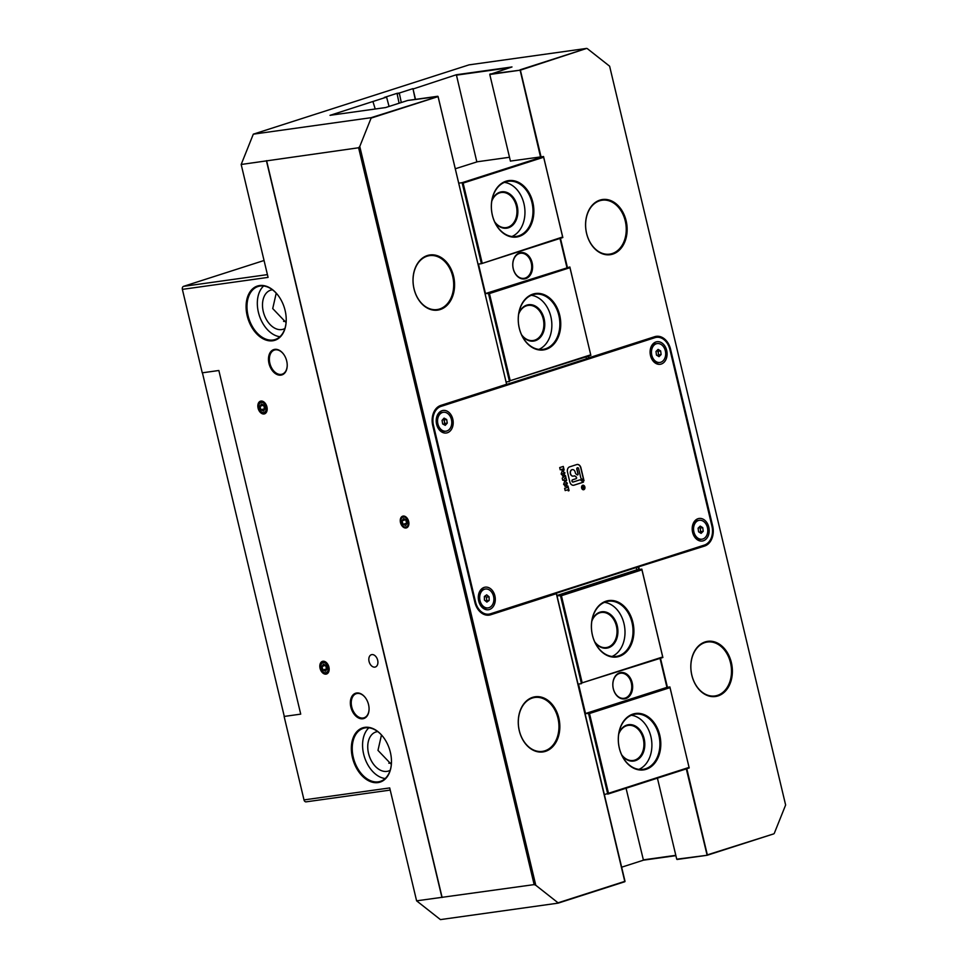 <?xml version="1.0" encoding="UTF-8"?>
<svg xmlns="http://www.w3.org/2000/svg" width="968" height="968" viewBox="0 0 968 968"><rect width="100%" height="100%" fill="white"/><g stroke="black" fill="none" stroke-linecap="round" stroke-linejoin="round"><path stroke-width="1.45" d="M371.881 654.598A6.461 4.308 -107.8 0 0 371.397 654.707A6.461 4.308 -107.8 0 0 369.159 661.822A6.461 4.308 -107.8 0 0 374.858 667.121A6.461 4.308 -107.8 0 0 375.342 667A6.461 4.308 -107.8 0 0 377.581 659.898A6.461 4.308 -107.8 0 0 371.881 654.598M453.569 276.195A27.854 20.631 -98 0 1 440.222 309.542A27.854 20.631 -98 0 1 414.026 288.9A27.854 20.631 -98 0 1 427.36 255.54A27.854 20.631 -98 0 1 453.569 276.195M414.05 288.815A27.225 20.159 82 0 0 437.149 309.566A27.225 20.159 82 0 0 452.697 276.4A27.225 20.159 82 0 0 429.598 255.637A27.225 20.159 82 0 0 414.05 288.815M626.127 220.752A27.854 20.631 -98 0 1 612.78 254.112A27.854 20.631 -98 0 1 586.584 233.457A27.854 20.631 -98 0 1 599.918 200.11A27.854 20.631 -98 0 1 626.127 220.752M586.608 233.373A27.225 20.159 82 0 0 609.695 254.124A27.225 20.159 82 0 0 625.255 220.958A27.225 20.159 82 0 0 602.156 200.207A27.225 20.159 82 0 0 586.608 233.373M731.372 662.572A27.854 20.631 -98 0 1 718.038 695.919A27.854 20.631 -98 0 1 691.83 675.277A27.854 20.631 -98 0 1 705.176 641.917A27.854 20.631 -98 0 1 731.372 662.572M691.854 675.18A27.225 20.159 82 0 0 714.953 695.944A27.225 20.159 82 0 0 730.501 662.765A27.225 20.159 82 0 0 707.414 642.014A27.225 20.159 82 0 0 691.854 675.18M558.826 718.002A27.854 20.631 -98 0 1 545.48 751.35A27.854 20.631 -98 0 1 519.271 730.707A27.854 20.631 -98 0 1 532.618 697.359A27.854 20.631 -98 0 1 558.826 718.002M519.308 730.622A27.225 20.159 82 0 0 542.395 751.374A27.225 20.159 82 0 0 557.955 718.208A27.225 20.159 82 0 0 534.856 697.456A27.225 20.159 82 0 0 519.308 730.622M362.782 718.764A13.298 8.857 72.2 0 1 350.864 707.124A13.298 8.857 72.2 0 1 356.647 693.003A13.298 8.857 72.2 0 1 365.432 697.795A13.298 8.857 72.2 0 1 369.074 709.133A13.298 8.857 72.2 0 1 362.782 718.764M365.529 697.916A12.657 8.446 -107.8 0 0 357.24 693.463A12.657 8.446 -107.8 0 0 356.284 693.681A12.657 8.446 -107.8 0 0 351.916 707.62A12.657 8.446 -107.8 0 0 363.085 718.014A12.657 8.446 -107.8 0 0 364.041 717.796A12.657 8.446 -107.8 0 0 369.074 708.975M280.914 375.136A13.298 8.857 72.2 0 1 268.995 363.496A13.298 8.857 72.2 0 1 274.779 349.363A13.298 8.857 72.2 0 1 283.576 354.155A13.298 8.857 72.2 0 1 287.218 365.505A13.298 8.857 72.2 0 1 280.914 375.136M283.66 354.288A12.657 8.446 -107.8 0 0 275.372 349.835A12.657 8.446 -107.8 0 0 274.428 350.053A12.657 8.446 -107.8 0 0 270.048 363.992A12.657 8.446 -107.8 0 0 281.228 374.386A12.657 8.446 -107.8 0 0 282.172 374.168A12.657 8.446 -107.8 0 0 287.218 365.347M272.734 340.772A28.495 18.985 72.2 0 1 247.191 315.81A28.495 18.985 72.2 0 1 259.581 285.548A28.495 18.985 72.2 0 1 278.421 295.821A28.495 18.985 72.2 0 1 286.226 320.118A28.495 18.985 72.2 0 1 272.734 340.772M278.506 295.942A27.854 18.573 -107.8 0 0 260.174 286.02A27.854 18.573 -107.8 0 0 258.081 286.492A27.854 18.573 -107.8 0 0 248.461 317.165A27.854 18.573 -107.8 0 0 273.036 340.022A27.854 18.573 -107.8 0 0 275.13 339.538A27.854 18.573 -107.8 0 0 286.226 319.972M377.992 782.592A28.495 18.985 72.2 0 1 352.449 757.629A28.495 18.985 72.2 0 1 364.827 727.355A28.495 18.985 72.2 0 1 383.667 737.628A28.495 18.985 72.2 0 1 391.471 761.925A28.495 18.985 72.2 0 1 377.992 782.592M383.764 737.749A27.854 18.573 -107.8 0 0 365.42 727.827A27.854 18.573 -107.8 0 0 363.339 728.311A27.854 18.573 -107.8 0 0 353.719 758.972A27.854 18.573 -107.8 0 0 378.294 781.829A27.854 18.573 -107.8 0 0 380.376 781.357A27.854 18.573 -107.8 0 0 391.483 761.78M260.973 401.079A6.643 4.429 -107.8 0 0 258.081 408.133A6.643 4.429 -107.8 0 0 264.046 413.965A6.643 4.429 -107.8 0 0 267.192 409.137A6.643 4.429 -107.8 0 0 265.365 403.474A6.643 4.429 -107.8 0 0 260.973 401.079M322.961 661.253A6.643 4.429 -107.8 0 0 320.069 668.307A6.643 4.429 -107.8 0 0 326.022 674.139A6.643 4.429 -107.8 0 0 329.168 669.311A6.643 4.429 -107.8 0 0 327.353 663.649A6.643 4.429 -107.8 0 0 322.961 661.253M403.16 516.077A6.147 4.09 -107.8 0 0 400.498 522.611A6.147 4.09 -107.8 0 0 406.003 527.984A6.147 4.09 -107.8 0 0 408.907 523.531A6.147 4.09 -107.8 0 0 407.226 518.291A6.147 4.09 -107.8 0 0 403.16 516.077M368.881 727.803A27.854 18.573 -107.8 0 0 364.512 757.194A27.854 18.573 -107.8 0 0 385.179 778.538M263.623 285.996A27.854 18.573 -107.8 0 0 259.267 315.374A27.854 18.573 -107.8 0 0 279.921 336.719M283.576 321.4A17.727 13.128 82 0 0 284.556 321.315A17.727 13.128 82 0 0 286.189 320.94M276.219 293.183L272.722 308.574L286.08 322.55M381.477 734.99L377.98 750.381L391.338 764.357M388.834 763.22A17.727 13.128 82 0 0 389.814 763.123A17.727 13.128 82 0 0 391.447 762.748M284.907 328.491A20.509 13.673 72.2 0 1 283.213 329.229A20.509 13.673 72.2 0 1 281.676 329.58A20.509 13.673 72.2 0 1 263.586 312.749A20.509 13.673 72.2 0 1 270.665 290.17A20.509 13.673 72.2 0 1 272.202 289.819A20.509 13.673 72.2 0 1 272.48 289.783M390.164 770.298A20.509 13.673 72.2 0 1 388.471 771.036A20.509 13.673 72.2 0 1 386.934 771.387A20.509 13.673 72.2 0 1 368.832 754.556A20.509 13.673 72.2 0 1 375.923 731.977A20.509 13.673 72.2 0 1 377.459 731.626A20.509 13.673 72.2 0 1 377.726 731.59M535.776 885.26L558.052 902.817L625.013 881.303L556.479 593.638L490.691 614.777A16.843 12.475 -98 0 1 474.852 602.29L432.744 425.569A16.843 12.475 -98 0 1 440.815 405.411L506.603 384.272L438.068 96.606L371.107 118.108L359.769 146.458L535.776 885.26L534.154 884.607L358.608 147.765L241.177 164.475L268.076 277.38L182.371 289.372L202.251 372.825L218.853 370.502L202.421 372.801L284.289 716.429L300.721 714.13L218.853 370.502L300.721 714.13L284.12 716.453L304 799.907A2.529 1.875 82 0 0 306.154 801.843A2.529 1.875 82 0 0 306.384 801.782M241.177 164.475L253.313 134.165L469.008 64.868L586.729 48.4L520.385 70.156L541.051 156.876M264.058 260.489L183.581 286.346A2.529 1.875 82 0 0 182.371 289.372M609.622 66.199L785.629 805.001L609.622 66.199L587.346 48.642M399.094 103.225L397.037 93.339L384.344 97.429M304 799.907L389.705 787.928L416.603 900.833L534.154 884.607M266.466 160.942L441.892 897.288M389.063 106.444L386.583 97.115L372.958 101.495M415.248 99.414L412.973 88.632L399.312 93.025L401.284 102.523M643.478 860.177L675.882 855.651L643.478 860.177L621.674 867.183M643.442 860.189L626.054 788.23M476.837 161.886L456.364 74.742L412.791 89.08M415.502 99.377L413.046 89.056M372.922 101.495L375.221 108.997M372.886 101.507L330.076 115.325M686.808 768.713L707.33 854.865L773.855 833.835L707.136 855.276L686.3 768.882M556.237 593.239L624.844 881.715L558.161 903.132L440.428 919.6L416.603 900.833M385.627 107.557L330.003 115.325L385.639 107.545L407.709 100.466M253.313 134.165L371.046 117.697L438.081 96.546L506.7 384.586L440.646 405.81A16.456 12.185 82 0 0 432.769 425.521L474.864 602.241A16.456 12.185 82 0 0 488.828 614.789A16.456 12.185 82 0 0 490.352 614.438L556.479 593.638M638.807 569.559L638.021 566.97M588.508 356.115L588.919 357.821L654.707 336.695A16.843 12.475 -98 0 1 670.546 349.17L712.654 525.89A16.843 12.475 -98 0 1 704.583 546.061L638.19 566.946L704.244 545.722A16.456 12.185 82 0 0 712.133 526.023L670.025 349.291A16.456 12.185 82 0 0 656.062 336.743A16.456 12.185 82 0 0 654.537 337.094L587.068 358.584M588.919 357.821L588.484 358.317L588 356.272M540.519 156.949L520.046 69.829L586.729 48.4M677.043 859.475L707.136 855.276L676.729 859.185L657.417 778.151M510.426 161.16L489.784 74.488L511.987 66.961L456.364 74.742M774.291 833.351L785.629 805.001M560.448 238.297L567.369 267.325M638.795 567.188L639.34 569.474M660.491 658.264L667.412 687.292M358.608 147.765L359.769 146.458M266.587 160.64L442.122 897.481M619.653 672.833A13.298 9.849 -98 0 1 632.165 682.682A13.298 9.849 -98 0 1 625.8 698.606A13.298 9.849 -98 0 1 613.288 688.744A13.298 9.849 -98 0 1 619.653 672.833M625.231 698.049A12.657 9.377 82 0 0 631.463 683.674A12.657 9.377 82 0 0 620.548 673.232A12.657 9.377 82 0 0 619.375 673.498A12.657 9.377 82 0 0 613.143 687.873A12.657 9.377 82 0 0 624.058 698.315A12.657 9.377 82 0 0 625.231 698.049M659.765 735.196A28.495 21.102 -98 0 1 646.128 769.306A28.495 21.102 -98 0 1 619.326 748.191A28.495 21.102 -98 0 1 632.963 714.082A28.495 21.102 -98 0 1 659.765 735.196M619.351 748.107A27.854 20.631 82 0 0 642.982 769.342A27.854 20.631 82 0 0 658.893 735.402A27.854 20.631 82 0 0 635.262 714.166A27.854 20.631 82 0 0 619.351 748.107M618.842 733.405A18.356 13.6 -98 0 1 626.877 725.08A18.356 13.6 -98 0 1 644.144 738.693A18.356 13.6 -98 0 1 635.359 760.666A18.356 13.6 -98 0 1 621.904 755.342M621.613 754.713A17.727 13.128 82 0 0 633.157 760.485A17.727 13.128 82 0 0 634.79 760.11A17.727 13.128 82 0 0 643.514 740A17.727 13.128 82 0 0 628.244 725.383A17.727 13.128 82 0 0 626.599 725.758A17.727 13.128 82 0 0 618.734 734.095M591.944 620.5A18.356 13.6 -98 0 1 599.979 612.175A18.356 13.6 -98 0 1 617.245 625.776A18.356 13.6 -98 0 1 608.461 647.761A18.356 13.6 -98 0 1 595.005 642.437M594.715 641.808A17.727 13.128 82 0 0 606.258 647.58A17.727 13.128 82 0 0 607.892 647.205A17.727 13.128 82 0 0 616.616 627.095A17.727 13.128 82 0 0 601.346 612.466A17.727 13.128 82 0 0 599.7 612.841A17.727 13.128 82 0 0 591.835 621.19M632.866 622.291A28.495 21.102 -98 0 1 619.23 656.401A28.495 21.102 -98 0 1 592.428 635.286A28.495 21.102 -98 0 1 606.065 601.176A28.495 21.102 -98 0 1 632.866 622.291M592.452 635.202A27.854 20.631 82 0 0 616.084 656.437A27.854 20.631 82 0 0 631.995 622.497A27.854 20.631 82 0 0 608.364 601.261A27.854 20.631 82 0 0 592.452 635.202M612.006 656.461A27.854 20.631 82 0 0 623.985 623.61A27.854 20.631 82 0 0 604.443 602.35M638.904 769.366A27.854 20.631 82 0 0 650.883 736.527A27.854 20.631 82 0 0 631.342 715.255M689.192 767.951L607.771 794.111L588.471 713.114L669.892 686.953L689.192 767.951L670.013 687.643L589.488 713.513L608.497 793.288L689.022 767.418M604.383 794.583L608.497 793.288M561.416 595.707L582.179 682.839L662.705 656.97L641.941 569.837L561.416 595.707L557.011 595.768M589.488 713.513L585.519 713.525L578.501 684.061L581.453 683.65L560.399 595.296L641.832 569.136L662.874 657.49L582.179 682.839M556.951 595.489L636.775 569.837L641.832 569.136L641.941 569.837M585.519 713.525L666.94 687.365L660.043 658.409M666.94 687.365L669.892 686.953L670.013 687.643M636.775 569.837L636.218 567.55M525.745 278.639A13.298 9.849 -98 0 1 513.234 268.777A13.298 9.849 -98 0 1 519.61 252.866A13.298 9.849 -98 0 1 532.11 262.715A13.298 9.849 -98 0 1 525.745 278.639M519.332 253.531A12.657 9.377 82 0 0 513.101 267.906A12.657 9.377 82 0 0 524.003 278.348A12.657 9.377 82 0 0 525.176 278.082A12.657 9.377 82 0 0 531.408 263.707A12.657 9.377 82 0 0 520.494 253.265A12.657 9.377 82 0 0 519.332 253.531M492.373 215.319A28.495 21.102 -98 0 1 506.022 181.21A28.495 21.102 -98 0 1 532.823 202.324A28.495 21.102 -98 0 1 519.175 236.434A28.495 21.102 -98 0 1 492.373 215.319M531.952 202.53A27.854 20.631 82 0 0 508.321 181.294A27.854 20.631 82 0 0 492.397 215.235A27.854 20.631 82 0 0 516.029 236.47A27.854 20.631 82 0 0 531.952 202.53M491.889 200.533A18.356 13.6 -98 0 1 499.924 192.208A18.356 13.6 -98 0 1 517.202 205.821A18.356 13.6 -98 0 1 508.406 227.795A18.356 13.6 -98 0 1 494.963 222.471M494.672 221.841A17.727 13.128 82 0 0 506.204 227.613A17.727 13.128 82 0 0 507.837 227.238A17.727 13.128 82 0 0 516.561 207.128A17.727 13.128 82 0 0 501.291 192.499A17.727 13.128 82 0 0 499.657 192.874A17.727 13.128 82 0 0 491.78 201.223M518.788 313.45A18.356 13.6 -98 0 1 526.822 305.114A18.356 13.6 -98 0 1 544.101 318.726A18.356 13.6 -98 0 1 535.304 340.7A18.356 13.6 -98 0 1 521.861 335.376M521.571 334.746A17.727 13.128 82 0 0 533.102 340.53A17.727 13.128 82 0 0 534.735 340.155A17.727 13.128 82 0 0 543.459 320.033A17.727 13.128 82 0 0 528.189 305.416A17.727 13.128 82 0 0 526.556 305.791A17.727 13.128 82 0 0 518.679 314.128M519.271 328.225A28.495 21.102 -98 0 1 532.92 294.115A28.495 21.102 -98 0 1 559.71 315.229A28.495 21.102 -98 0 1 546.073 349.339A28.495 21.102 -98 0 1 519.271 328.225M558.851 315.435A27.854 20.631 82 0 0 535.219 294.199A27.854 20.631 82 0 0 519.296 328.14A27.854 20.631 82 0 0 542.927 349.375A27.854 20.631 82 0 0 558.851 315.435M538.849 349.4A27.854 20.631 82 0 0 550.84 316.56A27.854 20.631 82 0 0 531.287 295.3M511.951 236.494A27.854 20.631 82 0 0 523.942 203.655A27.854 20.631 82 0 0 504.389 182.383M489.433 293.558L510.196 380.69L590.722 354.82L569.958 267.688L489.433 293.558L485.476 293.558L478.458 264.107L481.399 263.683L462.111 182.686L458.723 183.17M463.127 183.097L462.111 182.686L543.532 156.526L562.832 237.535L481.399 263.683L562.65 237.003L543.653 157.227L463.127 183.097L482.124 262.873M510.414 161.075L543.532 156.526L543.653 157.227M455.287 168.759L477.406 161.753L509.507 157.264M485.476 293.558L569.849 266.986L590.722 354.82M506.082 381.973L509.471 381.501L488.416 293.147L569.849 266.986L569.958 267.688M590.891 355.341L510.196 380.69M566.897 267.398L560 238.443M586.487 358.777L586.039 356.902M661.229 364.053A11.398 8.434 -98 0 1 650.508 355.607A11.398 8.434 -98 0 1 655.965 341.97A11.398 8.434 -98 0 1 666.686 350.416A11.398 8.434 -98 0 1 661.229 364.053M703.325 540.785A11.398 8.434 -98 0 1 692.604 532.339A11.398 8.434 -98 0 1 698.061 518.691A11.398 8.434 -98 0 1 708.782 527.136A11.398 8.434 -98 0 1 703.325 540.785M447.337 432.769A11.398 8.434 -98 0 1 436.616 424.323A11.398 8.434 -98 0 1 442.074 410.686A11.398 8.434 -98 0 1 452.794 419.132A11.398 8.434 -98 0 1 447.337 432.769M489.433 609.501A11.398 8.434 -98 0 1 478.712 601.055A11.398 8.434 -98 0 1 484.169 587.407A11.398 8.434 -98 0 1 494.89 595.852A11.398 8.434 -98 0 1 489.433 609.501M582.905 485.621A1.9 1.404 82 0 0 583.426 489.384M583.692 489.336A1.9 1.404 82 0 0 582.809 485.646A1.9 1.404 82 0 0 583.692 489.336M582.724 485.283A2.275 1.682 82 0 0 583.777 489.699A2.275 1.682 82 0 0 582.724 485.283M583.474 489.76A2.275 1.682 82 0 0 582.845 485.246M577.63 474.925A0.968 0.714 82 0 0 578.102 473.776L576.989 469.105A1.137 0.835 -98 0 1 578.598 468.597L580.788 477.781A1.27 0.932 82 0 0 581.26 478.567L584.006 480.733L580.933 467.846A4.429 3.279 82 0 0 577.17 464.459A4.429 3.279 82 0 0 576.759 464.555L569.632 466.854A4.429 3.279 82 0 0 567.502 472.154L569.825 481.895A4.429 3.279 82 0 0 573.588 485.271A4.429 3.279 82 0 0 574 485.186L583.438 482.149L580.691 479.983A1.27 0.932 82 0 0 579.965 479.825L573.237 481.991A1.137 0.847 -98 0 1 572.705 479.777L576.117 478.688A0.968 0.714 82 0 0 576.214 476.946L575.222 476.159A1.972 1.464 82 0 0 574.097 475.917L573.613 476.075A3.291 2.432 -98 0 1 573.31 476.135A3.291 2.432 -98 0 1 570.442 473.219A3.291 2.432 -98 0 1 572.39 469.613A3.291 2.432 -98 0 1 575.186 472.13L575.343 472.783A1.972 1.464 82 0 0 576.081 474.005L577.085 474.804A0.968 0.714 82 0 0 577.63 474.925M577.46 474.949L577.46 474.949A0.968 0.714 82 0 0 577.932 473.8L576.819 469.129A1.137 0.835 -98 0 1 577.545 467.75M583.256 487.848L582.579 488.646L583.063 487.17L582.204 487.086L584.006 486.505L583.837 488.162L583.256 487.848M669.832 349.4A15.827 11.725 82 0 0 654.937 337.675L441.045 406.391A15.827 11.725 82 0 0 433.47 425.339L475.566 602.06A15.827 11.725 82 0 0 490.461 613.797L704.353 545.081A15.827 11.725 82 0 0 711.928 526.132L669.856 349.315L711.964 526.035A16.456 12.185 -98 0 1 704.075 545.746L490.183 614.462A16.456 12.185 -98 0 1 488.743 614.801M565.046 481.265L567.2 483.153L565.602 486.311L563.606 484.339L564.61 481.435L567.369 483.129L566.377 486.093L565.082 486.456M565.215 481.241L565.917 481.06M562.589 470.932L564.731 472.82L563.134 475.978L561.137 474.005L562.154 471.101L564.901 472.795L563.908 475.76L562.614 476.123M562.759 470.908L563.461 470.726M559.698 467.58L563.303 466.431L564.15 470.024L563.364 470.279L563.037 468.911L561.985 470.545L561.694 469.335L560.23 469.807L559.698 467.58M566.171 478.507L566.655 480.527L562.711 480.201L562.214 478.144L565.469 475.566L565.941 477.526L564.634 478.47L566.171 478.507L566.474 480.479M567.962 486.009L569.063 490.631L568.264 490.885L567.986 489.687L565.179 490.582L564.646 488.356L567.454 487.461L567.163 486.263L567.962 486.009M655.977 336.755A16.456 12.185 -98 0 1 669.856 349.315L670.546 349.17M587.479 358.45L506.663 384.417M506.7 384.562L588.314 358.341M573.504 485.283A4.429 3.279 82 0 0 573.83 485.21L583.268 482.173L580.522 480.007A1.27 0.932 82 0 0 580.001 479.813M583.789 480.564L580.764 467.871A4.429 3.279 82 0 0 577.085 464.483M573.225 476.147A3.291 2.432 -98 0 1 573.141 476.159A3.291 2.432 -98 0 1 570.273 473.243A3.291 2.432 -98 0 1 572.233 469.637A3.291 2.432 -98 0 1 572.318 469.625M573.044 482.028A1.137 0.847 -98 0 1 572.548 479.801L575.948 478.712A0.968 0.714 82 0 0 576.057 476.97L575.053 476.183A1.972 1.464 82 0 0 574.193 475.881M563.134 466.479L564.15 470.024M563.981 470.049L563.352 470.254M562.275 469.117L562.735 470.303M560.23 469.782L561.694 469.335M564.235 473.025L562.311 473.872M562.698 480.176L564.017 479.777M565.336 475.711L565.941 477.526M565.772 477.551L564.634 478.47M564.465 478.494L566.002 478.531M565.602 486.311L564.997 486.468M566.703 483.347L564.767 484.206M567.805 486.057L569.063 490.631M568.894 490.655L568.264 490.861M565.179 490.558L567.986 489.687M583.087 487.872L582.542 488.513M582.276 487.388L583.063 487.17M583.837 486.565L584.176 487.231M584.006 487.255L583.68 488.187M583.595 487.86L583.885 486.904L583.087 487.122L583.644 487.86M583.087 487.122L583.764 487.836M583.885 486.904L583.256 487.098M658.361 353.102A3.17 2.347 82 0 0 656.921 350.561L658.131 351.287L658.591 354.917L657.671 355.825A3.17 2.347 82 0 0 658.252 354.711A3.17 2.347 82 0 0 658.361 353.102M651.887 348.988A9.535 7.066 82 0 0 653.122 358.511A9.535 7.066 82 0 0 659.886 362.456A9.535 7.066 82 0 0 665.234 357.047A9.535 7.066 82 0 0 664 347.512A9.535 7.066 82 0 0 657.248 343.567A9.535 7.066 82 0 0 651.887 348.988M659.886 362.456L658.676 362.625A9.535 7.066 -98 0 1 651.924 358.68A9.535 7.066 -98 0 1 650.69 349.158A9.535 7.066 -98 0 1 656.038 343.737L657.248 343.567M658.107 349.387L660.66 350.936L661.12 354.566L659.026 356.647L656.461 355.099L656.001 351.469L658.107 349.387M658.131 351.287L660.66 350.936M658.591 354.917L661.12 354.566M699.767 532.545A3.17 2.347 82 0 0 700.469 529.847A3.17 2.347 82 0 0 699.961 528.298A3.17 2.347 82 0 0 699.029 527.282L700.239 528.032L700.687 531.65L699.779 532.557M706.168 524.354A9.535 7.066 82 0 0 699.344 520.3A9.535 7.066 82 0 0 695.169 535.135A9.535 7.066 82 0 0 701.981 539.188A9.535 7.066 82 0 0 706.168 524.354M701.981 539.188L700.784 539.357A9.535 7.066 -98 0 1 693.959 535.304A9.535 7.066 -98 0 1 698.134 520.469L699.344 520.3M703.216 531.299L701.11 533.368L698.557 531.807L698.11 528.177L700.215 526.108L702.768 527.669L703.216 531.299L700.687 531.65M700.239 528.032L702.768 527.669M444.445 421.673A3.17 2.347 82 0 0 443.029 419.277L444.155 419.87L444.736 423.488L443.767 424.541A3.17 2.347 82 0 0 444.445 421.673M443.162 412.32A9.535 7.066 82 0 0 437.693 422.834A9.535 7.066 82 0 0 445.982 431.171A9.535 7.066 82 0 0 446.175 431.147A9.535 7.066 82 0 0 451.645 420.632A9.535 7.066 82 0 0 443.344 412.283A9.535 7.066 82 0 0 443.162 412.32M444.965 431.317A9.535 7.066 -98 0 1 444.784 431.341A9.535 7.066 -98 0 1 436.483 423.004A9.535 7.066 -98 0 1 441.952 412.489A9.535 7.066 -98 0 1 442.146 412.453A9.535 7.066 -98 0 1 442.328 412.441M446.684 419.519L447.264 423.125L445.244 425.339L442.642 423.948L442.074 420.33L444.094 418.128L446.684 419.519L444.155 419.87M444.736 423.488L447.264 423.125M485.863 601.273A3.17 2.347 82 0 0 486.601 598.962A3.17 2.347 82 0 0 486.251 597.365A3.17 2.347 82 0 0 485.355 596.167A3.17 2.347 82 0 0 485.077 595.961M492.809 594.122A9.535 7.066 82 0 0 485.452 589.016A9.535 7.066 82 0 0 480.733 602.786A9.535 7.066 82 0 0 488.09 607.904A9.535 7.066 82 0 0 492.809 594.122M488.09 607.904L486.88 608.073A9.535 7.066 -98 0 1 479.523 602.955A9.535 7.066 -98 0 1 484.242 589.185L485.452 589.016M485.101 595.949L486.553 597.147L486.65 600.777L485.912 601.309M489.179 600.426L486.856 602.096L484.448 600.112L484.363 596.482L486.674 594.824L489.082 596.796L489.179 600.426L486.65 600.777M486.553 597.147L489.082 596.796M405.979 519.671A3.17 2.105 -107.8 0 0 406.149 521.437A3.17 2.105 -107.8 0 0 407.129 523.18M406.088 527.052A5.239 3.485 -107.8 0 0 407.951 521.111A5.239 3.485 -107.8 0 0 403.075 517.021A5.239 3.485 -107.8 0 0 400.897 520.76A5.239 3.485 -107.8 0 0 402.325 525.225A5.239 3.485 -107.8 0 0 406.088 527.052M405.713 519.55L407.056 523.373M405.64 525.539L407.141 523.228L406.088 519.731L403.535 518.533L402.022 520.844L403.075 524.341L405.64 525.539M406.669 523.192L403.075 524.341M405.616 519.695L402.022 520.844M263.901 405.156A3.17 2.105 -107.8 0 0 264.07 406.923A3.17 2.105 -107.8 0 0 265.05 408.665L264.022 405.205L261.457 404.019L259.944 406.33L260.997 409.827L263.562 411.013L265.075 408.702M264.01 412.525A5.239 3.485 -107.8 0 0 265.873 406.596A5.239 3.485 -107.8 0 0 260.997 402.506A5.239 3.485 -107.8 0 0 258.819 406.233A5.239 3.485 -107.8 0 0 260.259 410.698A5.239 3.485 -107.8 0 0 264.01 412.525M263.635 405.023L264.978 408.847M264.591 408.665L260.997 409.827M263.538 405.168L259.944 406.33M325.889 665.331A3.17 2.105 -107.8 0 0 326.047 667.097A3.17 2.105 -107.8 0 0 327.039 668.84M325.998 672.712A5.239 3.485 -107.8 0 0 327.862 666.77A5.239 3.485 -107.8 0 0 322.985 662.681A5.239 3.485 -107.8 0 0 320.807 666.42A5.239 3.485 -107.8 0 0 322.235 670.885A5.239 3.485 -107.8 0 0 325.998 672.712M325.611 665.21L326.954 669.021M325.538 671.199L327.051 668.888L325.998 665.379L323.445 664.193L321.933 666.504L322.985 670.001L325.538 671.199M326.579 668.852L322.985 670.001M325.526 665.343L321.933 666.504M183.581 286.346L267.422 274.622M399.131 93.472L396.856 93.787M643.127 859.899L675.809 855.325M509.616 67.724L456.182 75.189M676.729 859.185L707.172 855.264M489.965 74.028L520.385 70.156L489.784 74.488M438.081 96.546L407.637 100.478L437.766 96.268M386.547 97.115L384.272 97.441M397.037 93.339L399.312 93.025M711.928 526.132L712.654 525.89M704.353 545.081L704.583 546.061M490.461 613.797L490.691 614.777M474.852 602.29L475.566 602.06M432.744 425.569L433.47 425.339M386.583 97.115L384.308 97.429M306.154 801.843L390.225 790.082M445.982 431.171L444.784 431.341M443.344 412.283L442.146 412.453"/></g></svg>
